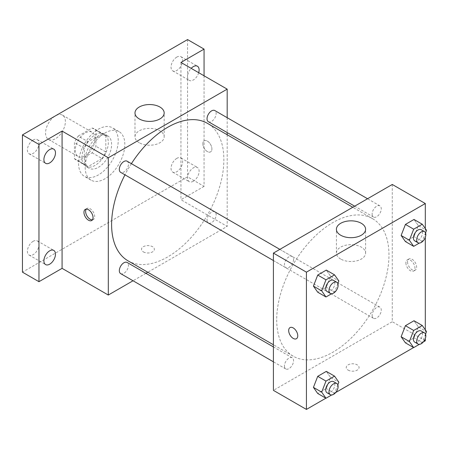 <?xml version="1.0" encoding="UTF-8"?>
<svg xmlns="http://www.w3.org/2000/svg" width="449" height="449" viewBox="0 0 449 449"><rect width="100%" height="100%" fill="white"/><g stroke="black" fill="none" stroke-linecap="round" stroke-linejoin="round"><path stroke-width="0.34" stroke-dasharray="2.25 1.68" d="M45.562 132.994A14.009 8.088 120 0 0 48.464 139.403A14.009 8.088 120 0 0 62.473 131.316A14.009 8.088 120 0 0 62.473 115.14A14.009 8.088 120 0 0 51.68 118.895A14.009 8.088 120 0 0 45.562 132.994M75.28 150.151A14.009 8.088 120 0 0 78.182 156.561A14.009 8.088 120 0 0 92.197 148.473A14.009 8.088 120 0 0 92.197 132.298A14.009 8.088 120 0 0 81.398 136.053A14.009 8.088 120 0 0 75.28 150.151M78.238 136.053L92.14 128.027A18.083 10.439 120 0 1 94.228 128.773A18.083 10.439 120 0 1 95.923 130.21L95.923 146.262A18.083 10.439 120 0 1 92.14 152.812L78.238 160.832A18.083 10.439 120 0 1 76.15 160.091A18.083 10.439 120 0 1 74.455 158.649L74.455 142.602A18.083 10.439 120 0 1 78.238 136.053L88.144 141.772L102.046 133.746L92.14 128.027M92.14 152.812L102.046 158.531L88.144 166.557L78.238 160.832M74.455 158.649L84.361 164.368L84.361 148.322L74.455 142.602M84.361 164.368A18.083 10.439 120 0 0 86.056 165.81A18.083 10.439 120 0 0 88.144 166.557M102.046 158.531A18.083 10.439 120 0 0 105.829 151.981L95.923 146.262M102.046 133.746A18.083 10.439 120 0 1 104.134 134.492A18.083 10.439 120 0 1 105.829 135.929L105.829 151.981M88.144 141.772A18.083 10.439 120 0 0 84.361 148.322M95.093 165.4A18.678 10.787 -60 0 1 85.753 166.326A18.678 10.787 -60 0 1 85.753 144.758A18.678 10.787 -60 0 1 104.437 133.97A18.678 10.787 -60 0 1 107.3 148.939A18.678 10.787 -60 0 1 95.093 165.4M98.398 167.309A18.678 10.787 120 0 0 110.6 150.847A18.678 10.787 120 0 0 107.738 135.879A18.678 10.787 120 0 0 93.341 140.885A18.678 10.787 120 0 0 85.187 159.681A18.678 10.787 120 0 0 89.059 168.235A18.678 10.787 120 0 0 98.398 167.309M105.829 135.929L95.923 130.21M78.586 163.492A28.018 16.175 120 0 0 84.39 176.322A28.018 16.175 120 0 0 112.407 160.141A28.018 16.175 120 0 0 112.407 127.791A28.018 16.175 120 0 0 90.816 135.295A28.018 16.175 120 0 0 78.586 163.492M85.187 167.309A28.018 16.175 120 0 0 90.99 180.133A28.018 16.175 120 0 0 119.013 163.958A28.018 16.175 120 0 0 119.013 131.602A28.018 16.175 120 0 0 97.422 139.111A28.018 16.175 120 0 0 85.187 167.309M176.822 57.09A8.183 4.726 120 0 0 171.479 64.297A8.183 4.726 120 0 0 172.73 70.852A8.183 4.726 120 0 0 180.913 66.132A8.183 4.726 120 0 0 180.913 56.681A8.183 4.726 120 0 0 176.822 57.09M33.181 140.015A8.183 4.726 120 0 0 27.838 147.227A8.183 4.726 120 0 0 29.09 153.782A8.183 4.726 120 0 0 37.273 149.062A8.183 4.726 120 0 0 37.273 139.611A8.183 4.726 120 0 0 33.181 140.015M33.181 241.287A8.183 4.726 120 0 0 27.838 248.499A8.183 4.726 120 0 0 29.09 255.054A8.183 4.726 120 0 0 37.273 250.329A8.183 4.726 120 0 0 37.273 240.883A8.183 4.726 120 0 0 33.181 241.287M176.822 158.357A8.183 4.726 120 0 0 171.479 165.569A8.183 4.726 120 0 0 172.73 172.124A8.183 4.726 120 0 0 180.913 167.398A8.183 4.726 120 0 0 180.913 157.953A8.183 4.726 120 0 0 176.822 158.357M187.553 39.574L187.553 176.839L22.45 272.161M204.065 75.797L204.065 186.374L187.553 176.839M204.065 186.374L180.947 199.715L227.177 226.408L147.794 272.24M145.919 273.323L133.033 280.765M143.388 251.906A6.421 3.71 0 0 0 150.387 252.708A6.421 3.71 0 0 0 154.349 249.285A6.421 3.71 0 0 0 147.929 245.575A6.421 3.71 0 0 0 141.508 249.285A6.421 3.71 0 0 0 143.388 251.906M198.699 72.699A8.183 4.726 -60 0 1 193.334 79.978A8.183 4.726 -60 0 1 189.242 80.388A8.183 4.726 -60 0 1 191.167 68.355M193.334 181.25A8.183 4.726 -60 0 1 189.242 181.654A8.183 4.726 -60 0 1 187.985 175.099A8.183 4.726 -60 0 1 193.334 167.892A8.183 4.726 -60 0 1 197.42 167.488A8.183 4.726 -60 0 1 198.677 174.044A8.183 4.726 -60 0 1 193.334 181.25M180.947 62.45L180.947 199.715M128.049 260.841A79.389 45.832 120 0 0 207.432 215.009A79.389 45.832 120 0 0 207.432 123.34M131.4 163.666A79.389 45.832 120 0 0 124.957 174.829M227.177 117.694L227.177 132.578M227.177 134.739L227.177 226.408M208.37 121.718A6.443 3.721 120 0 0 214.813 117.997A6.443 3.721 120 0 0 214.813 110.555M120.669 273.626A6.443 3.721 120 0 0 127.112 269.905A6.443 3.721 120 0 0 127.112 262.463M207.034 220.038A6.443 3.721 120 0 0 208.37 222.99A6.443 3.721 120 0 0 214.813 219.269A6.443 3.721 120 0 0 214.813 211.827A6.443 3.721 120 0 0 209.846 213.556A6.443 3.721 120 0 0 207.034 220.038M127.112 161.191A6.443 3.721 -60 0 1 128.448 164.143A6.443 3.721 -60 0 1 125.636 170.626A6.443 3.721 -60 0 1 120.669 172.354M202.825 143.714A6.421 3.71 -120 0 0 205.625 150.179A6.421 3.71 -120 0 0 210.575 151.897A6.421 3.71 -120 0 0 210.575 144.483A6.421 3.71 -120 0 0 204.155 140.778A6.421 3.71 -120 0 0 202.825 143.714A6.421 3.71 -120 0 0 205.625 150.179A6.421 3.71 -120 0 0 210.575 151.897A6.421 3.71 -120 0 0 210.575 144.483A6.421 3.71 -120 0 0 204.155 140.778A6.421 3.71 -120 0 0 202.825 143.719M86.225 209.116A6.421 3.71 60 0 1 86.943 208.448A6.421 3.71 60 0 1 91.893 210.166A6.421 3.71 60 0 1 94.694 216.626A6.421 3.71 60 0 1 93.364 219.567A6.421 3.71 60 0 1 92.427 219.858M139.263 142.754A14.593 8.424 180 0 1 134.986 136.793A14.593 8.424 180 0 1 149.579 128.369A14.593 8.424 180 0 1 164.171 136.793A14.593 8.424 180 0 1 155.163 144.578A14.593 8.424 180 0 1 139.263 142.754M143.388 251.9A6.421 3.71 0 0 0 150.387 252.708A6.421 3.71 0 0 0 154.349 249.279A6.421 3.71 0 0 0 147.929 245.575A6.421 3.71 0 0 0 141.508 249.279A6.421 3.71 0 0 0 143.388 251.9M276.707 319.823A79.389 45.832 120 0 0 293.152 356.164A79.389 45.832 120 0 0 372.535 310.326A79.389 45.832 120 0 0 372.535 218.663A79.389 45.832 120 0 0 311.359 239.929A79.389 45.832 120 0 0 276.707 319.823M293.551 259.466A6.443 3.721 -60 0 1 290.739 265.948A6.443 3.721 -60 0 1 285.772 267.677A6.443 3.721 -60 0 1 285.772 260.235A6.443 3.721 -60 0 1 292.215 256.514A6.443 3.721 -60 0 1 293.551 259.466M372.137 315.361A6.443 3.721 120 0 0 373.473 318.313A6.443 3.721 120 0 0 379.916 314.592A6.443 3.721 120 0 0 379.916 307.15A6.443 3.721 120 0 0 374.949 308.878A6.443 3.721 120 0 0 372.137 315.361M284.436 365.997A6.443 3.721 120 0 0 285.772 368.943A6.443 3.721 120 0 0 292.215 365.228A6.443 3.721 120 0 0 292.215 357.786A6.443 3.721 120 0 0 287.248 359.509A6.443 3.721 120 0 0 284.436 365.997M372.137 214.089A6.443 3.721 120 0 0 373.473 217.041A6.443 3.721 120 0 0 379.916 213.32A6.443 3.721 120 0 0 379.916 205.878A6.443 3.721 120 0 0 374.949 207.606A6.443 3.721 120 0 0 372.137 214.089M392.28 184.466L392.28 321.731L273.407 390.361M425.304 340.791L392.28 321.731M423.401 341.891L413.585 347.56M335.7 392.527L325.879 398.196M348.115 370.105A6.421 3.71 0 0 0 355.114 370.908A6.421 3.71 0 0 0 359.077 367.484A6.421 3.71 0 0 0 352.656 363.774A6.421 3.71 0 0 0 346.235 367.484A6.421 3.71 0 0 0 348.115 370.105M418.294 225.572L414.006 219.466L418.294 225.572L414.006 236.629L405.425 241.579L414.006 236.629L418.294 225.572L426.55 230.337M330.593 377.474L326.305 371.374L330.593 377.474L326.305 388.531L317.724 393.487L326.305 388.531L330.593 377.474L338.849 382.245M425.304 228.558L425.304 237.33M425.304 329.83L425.304 338.602M418.294 326.844L414.006 320.738L418.294 326.844L414.006 337.895L405.425 342.851L414.006 337.895L418.294 326.844L426.55 331.609M330.593 276.208L326.305 270.102L330.593 276.208L326.305 287.259L317.724 292.215L326.305 287.259L330.593 276.208L338.849 280.973M407.552 261.913A6.421 3.71 -120 0 0 410.358 268.373A6.421 3.71 -120 0 0 415.303 270.096A6.421 3.71 -120 0 0 415.303 262.682A6.421 3.71 -120 0 0 408.882 258.972A6.421 3.71 -120 0 0 407.552 261.913M290.009 327.602L290.009 327.607A6.421 3.71 60 0 1 290.009 327.602A6.421 3.71 60 0 1 294.959 329.325A6.421 3.71 60 0 1 297.76 335.785A6.421 3.71 60 0 1 296.43 338.726L296.43 338.726M405.89 262.873A6.421 3.71 -120 0 0 408.691 269.338A6.421 3.71 -120 0 0 413.641 271.056A6.421 3.71 -120 0 0 413.641 263.642A6.421 3.71 -120 0 0 407.221 259.937A6.421 3.71 -120 0 0 405.89 262.873M340.684 259.045A14.593 8.424 180 0 1 336.413 253.09A14.593 8.424 180 0 1 351.006 244.66A14.593 8.424 180 0 1 365.598 253.09A14.593 8.424 180 0 1 356.59 260.875A14.593 8.424 180 0 1 340.684 259.045M348.115 370.099A6.421 3.71 0 0 0 355.114 370.908A6.421 3.71 0 0 0 359.077 367.478A6.421 3.71 0 0 0 352.656 363.774A6.421 3.71 0 0 0 346.235 367.478A6.421 3.71 0 0 0 348.115 370.099M337.85 283.549L334.556 292.03L331.637 293.713M327.046 291.508A6.443 3.721 120 0 0 333.489 287.787A6.443 3.721 120 0 0 333.489 280.344M334.556 292.03L326.305 287.259M425.551 232.913L422.262 241.394L419.344 243.077M414.747 240.872A6.443 3.721 120 0 0 421.196 237.151A6.443 3.721 120 0 0 421.196 229.708M422.262 241.394L414.006 236.629M337.85 384.815L334.556 393.296L331.637 394.985M327.046 392.774A6.443 3.721 120 0 0 333.489 389.053A6.443 3.721 120 0 0 333.489 381.616M334.556 393.296L326.305 388.531M425.551 334.185L422.262 342.666L419.344 344.349M414.747 342.144A6.443 3.721 120 0 0 421.196 338.423A6.443 3.721 120 0 0 421.196 330.98M422.262 342.666L414.006 337.895M48.464 139.403L78.182 156.561M62.473 115.14L92.197 132.298M107.738 135.879L104.437 133.97M89.059 168.235L85.753 166.326M104.134 134.492L94.228 128.773M86.056 165.81L76.15 160.091M119.013 131.602L112.407 127.791M90.99 180.133L84.39 176.322M172.73 172.124L189.242 181.654M180.913 157.953L197.42 167.488M29.09 255.054L45.602 264.584M37.273 240.883L53.785 250.413M29.09 153.782L45.602 163.318M37.273 139.611L53.785 149.147M172.73 70.852L189.242 80.388M180.913 56.681L197.42 66.216M86.943 208.448L85.282 209.408M93.364 219.567L91.703 220.526M164.171 136.793L164.171 112.974M134.986 136.793L134.986 112.974M372.535 218.663L352.796 207.264M293.152 356.164L273.407 344.765M273.407 260.538L285.772 267.677M279.85 249.375L292.215 256.514M379.916 307.15L214.813 211.827M373.473 318.313L208.37 222.99M292.215 357.786L273.407 346.925M285.772 368.943L273.407 361.81M379.916 205.878L367.551 198.739M373.473 217.041L354.665 206.181M413.641 271.056L415.303 270.096M407.221 259.937L408.882 258.972M365.598 253.09L365.598 229.265M336.413 253.09L336.413 229.265"/><path stroke-width="0.67" d="M133.033 280.765L108.304 295.038L62.074 268.35L38.962 281.691L22.45 272.161L22.45 134.896L187.553 39.574L204.065 49.109L204.065 75.797M147.794 272.24L145.919 273.323M49.693 264.18A8.183 4.726 -60 0 1 45.602 264.584A8.183 4.726 -60 0 1 44.344 258.029A8.183 4.726 -60 0 1 49.693 250.823A8.183 4.726 -60 0 1 53.785 250.413A8.183 4.726 -60 0 1 55.036 256.974A8.183 4.726 -60 0 1 49.693 264.18M49.693 162.908A8.183 4.726 -60 0 1 45.602 163.318A8.183 4.726 -60 0 1 44.344 156.757A8.183 4.726 -60 0 1 49.693 149.551A8.183 4.726 -60 0 1 53.785 149.147A8.183 4.726 -60 0 1 55.036 155.702A8.183 4.726 -60 0 1 49.693 162.908M62.074 268.35L62.074 131.086L38.962 144.426L22.45 134.896M38.962 281.691L38.962 144.426M108.304 295.038L108.304 157.773L62.074 131.086M108.304 157.773L227.177 89.143L180.947 62.45L204.065 49.109M139.263 118.929A14.593 8.424 180 0 1 134.986 112.974A14.593 8.424 180 0 1 149.579 104.55A14.593 8.424 180 0 1 164.171 112.974A14.593 8.424 180 0 1 155.163 120.759A14.593 8.424 180 0 1 139.263 118.929M191.167 68.355A8.183 4.726 -60 0 1 193.334 66.62A8.183 4.726 -60 0 1 197.42 66.216A8.183 4.726 -60 0 1 198.699 72.699M124.957 174.829A79.389 45.832 120 0 0 111.605 224.5A79.389 45.832 120 0 0 128.049 260.841L273.407 344.765M352.796 207.264L207.432 123.34A79.389 45.832 120 0 0 131.4 163.666M227.177 89.143L227.177 117.694M227.177 132.578L227.177 134.739M367.551 198.739L214.813 110.555A6.443 3.721 120 0 0 209.846 112.284A6.443 3.721 120 0 0 207.034 118.766A6.443 3.721 120 0 0 208.37 121.718L354.665 206.181M273.407 346.925L127.112 262.463A6.443 3.721 120 0 0 122.145 264.192A6.443 3.721 120 0 0 119.333 270.674A6.443 3.721 120 0 0 120.669 273.626L273.407 361.81M273.407 260.538L120.669 172.354A6.443 3.721 -60 0 1 120.669 164.912A6.443 3.721 -60 0 1 127.112 161.191L279.85 249.375M93.033 217.591A6.421 3.71 60 0 1 91.703 220.526A6.421 3.71 60 0 1 85.282 216.822A6.421 3.71 60 0 1 85.282 209.408A6.421 3.71 60 0 1 90.227 211.125A6.421 3.71 60 0 1 93.033 217.591M92.427 219.858A6.421 3.71 60 0 1 86.943 215.862A6.421 3.71 60 0 1 86.225 209.116M325.879 398.196L306.426 409.426L273.407 390.361L273.407 253.096L392.28 184.466L425.304 203.526L425.304 228.558M425.304 338.602L425.304 340.791L423.401 341.891M413.585 347.56L335.7 392.527M405.425 241.579L401.137 235.478L405.425 224.421L414.006 219.466L405.425 224.421L401.137 235.478L405.425 241.579L413.681 246.344L409.393 240.243L413.681 229.186L422.262 224.236L426.55 230.337L425.551 232.913M317.724 393.487L313.436 387.38L317.724 376.329L326.305 371.374L317.724 376.329L313.436 387.38L317.724 393.487L325.98 398.252L321.692 392.151L325.98 381.094L334.556 376.139L338.849 382.245L337.85 384.815M425.304 237.33L425.304 329.83M306.426 409.426L306.426 272.161L425.304 203.526M405.425 342.851L401.137 336.75L405.425 325.693L414.006 320.738L405.425 325.693L401.137 336.75L405.425 342.851L413.681 347.616L409.393 341.515L413.681 330.458L422.262 325.503L426.55 331.609L425.551 334.185M317.724 292.215L313.436 286.114L317.724 275.057L326.305 270.102L317.724 275.057L313.436 286.114L317.724 292.215L325.98 296.98L321.692 290.879L325.98 279.822L334.556 274.867L338.849 280.973L337.85 283.549M306.426 272.161L273.407 253.096M340.684 235.22A14.593 8.424 180 0 1 336.413 229.265A14.593 8.424 180 0 1 351.006 220.841A14.593 8.424 180 0 1 365.598 229.265A14.593 8.424 180 0 1 356.59 237.05A14.593 8.424 180 0 1 340.684 235.22M297.76 335.79A6.421 3.71 60 0 1 296.43 338.726A6.421 3.71 60 0 1 290.009 335.021A6.421 3.71 60 0 1 290.009 327.607A6.421 3.71 60 0 1 294.959 329.325A6.421 3.71 60 0 1 297.76 335.79M296.43 338.726A6.421 3.71 60 0 1 290.009 335.016A6.421 3.71 60 0 1 290.009 327.607M331.637 293.713L325.98 296.98M336.795 282.253L333.489 280.344A6.443 3.721 120 0 0 328.522 282.067A6.443 3.721 120 0 0 325.71 288.555A6.443 3.721 120 0 0 327.046 291.508L330.346 293.41A6.443 3.721 120 0 0 336.795 289.689A6.443 3.721 120 0 0 336.795 282.253A6.443 3.721 120 0 0 331.828 283.976A6.443 3.721 120 0 0 329.016 290.464A6.443 3.721 120 0 0 330.346 293.41M321.692 290.879L313.436 286.114M325.98 279.822L317.724 275.057M334.556 274.867L326.305 270.102M419.344 243.077L413.681 246.344M424.496 231.617L421.196 229.708A6.443 3.721 120 0 0 416.229 231.437A6.443 3.721 120 0 0 413.417 237.919A6.443 3.721 120 0 0 414.747 240.872L418.053 242.774A6.443 3.721 120 0 0 424.496 239.059A6.443 3.721 120 0 0 424.496 231.617A6.443 3.721 120 0 0 419.529 233.34A6.443 3.721 120 0 0 416.717 239.828A6.443 3.721 120 0 0 418.053 242.774M409.393 240.243L401.137 235.478M413.681 229.186L405.425 224.421M422.262 224.236L414.006 219.466M331.637 394.985L325.98 398.252M336.795 383.519L333.489 381.616A6.443 3.721 120 0 0 328.522 383.339A6.443 3.721 120 0 0 325.71 389.827A6.443 3.721 120 0 0 327.046 392.774L330.346 394.682A6.443 3.721 120 0 0 336.795 390.961A6.443 3.721 120 0 0 336.795 383.519A6.443 3.721 120 0 0 331.828 385.248A6.443 3.721 120 0 0 329.016 391.73A6.443 3.721 120 0 0 330.346 394.682M321.692 392.151L313.436 387.38M325.98 381.094L317.724 376.329M334.556 376.139L326.305 371.374M419.344 344.349L413.681 347.616M424.496 332.889L421.196 330.98A6.443 3.721 120 0 0 416.229 332.703A6.443 3.721 120 0 0 413.417 339.191A6.443 3.721 120 0 0 414.747 342.144L418.053 344.046A6.443 3.721 120 0 0 424.496 340.325A6.443 3.721 120 0 0 424.496 332.889A6.443 3.721 120 0 0 419.529 334.612A6.443 3.721 120 0 0 416.717 341.1A6.443 3.721 120 0 0 418.053 344.046M409.393 341.515L401.137 336.75M413.681 330.458L405.425 325.693M422.262 325.503L414.006 320.738"/></g></svg>
